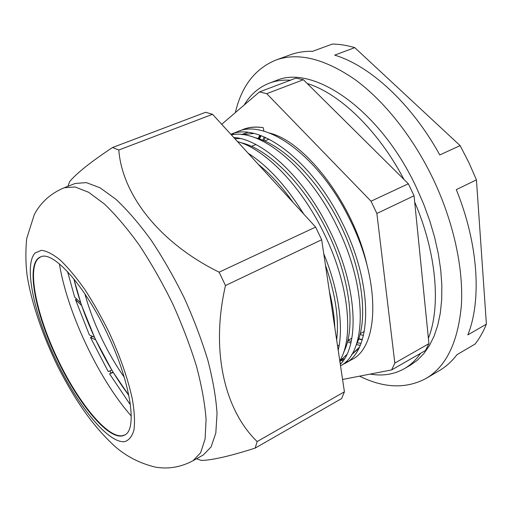 <?xml version="1.0" encoding="UTF-8"?>
<svg xmlns="http://www.w3.org/2000/svg" width="512" height="512" viewBox="0 0 512 512"><rect width="100%" height="100%" fill="white"/><g stroke="black" fill="none" stroke-linecap="round" stroke-linejoin="round"><path stroke-width="0.77" d="M255.462 144.71L255.584 144.371M258.099 138.554L259.891 135.238M244.166 105.043C250.406 94.586 258.81 87.283 269.37 83.142L275.859 80.704C312.339 63.898 379.802 108.787 416.339 187.373L423.571 203.866L429.696 220.602L434.63 237.344L438.317 253.837L440.723 269.856L441.843 285.19L441.696 299.642L440.314 313.037L437.754 325.242L434.086 336.134L429.402 345.632L423.795 353.677L417.37 360.23L410.227 365.286L404.224 368.742C393.971 374.445 382.605 376.23 370.118 374.106M414.688 202.003C436.704 253.274 440.934 306.874 428.39 338.272M420.57 353.344C415.891 360.038 410.445 365.171 404.224 368.742M340.947 363.213L340.064 362.707M362.323 339.52L358.778 338.752M269.37 83.142C275.738 80.736 282.746 79.763 290.4 80.211M307.187 83.494C339.264 93.235 378.029 130.003 403.923 179.379M360.998 343.347L357.178 342.829M351.213 341.44L347.923 340.39M235.341 112.614C241.536 86.227 255.021 68.717 275.795 60.096L290.394 54.784C297.184 52.294 304.589 51.136 312.614 51.309L332.397 44.051C339.514 44.147 346.97 45.344 354.765 47.635L460.122 145.619L468.826 162.477L476.435 179.866L486.4 324.16C483.29 331.731 479.546 338.349 475.162 344.013L456.966 354.688C451.84 361.414 446.01 366.694 439.475 370.534L426.099 378.426C406.157 389.024 383.974 388.269 359.565 376.16M275.795 60.096C297.792 52.141 323.974 58.464 354.349 79.085C383.661 100.23 413.03 136.845 433.274 179.238C453.568 221.997 463.546 268.416 461.402 304.902C458.15 341.894 446.381 366.4 426.099 378.426M476.435 179.866L456.294 189.626C478.515 244.282 481.696 300.678 467.827 334.899L486.4 324.16M354.765 47.635L334.682 55.136C369.779 65.613 411.373 103.296 439.782 154.944L460.122 145.619M131.258 416.038C98.72 379.13 67.238 312.442 59.411 263.872M107.296 333.702C84.307 284.525 52.576 250.074 40.403 256.986C25.293 262.989 34.938 312.947 56.922 358.592C78.195 404.23 110.349 442.886 124.499 435.085C137.677 430.074 130.995 382.989 107.296 333.702M112.544 147.507L118.803 150.01L212.557 114.304L205.638 112.282L112.544 147.507C92.749 160.627 79.021 171.334 71.36 179.642L69.542 181.83L67.93 186.31M196.557 458.739L201.152 460.378L204.467 460.301C215.654 459.392 232.563 455.322 255.187 448.09L257.165 441.542C224.922 410.592 210.33 351.373 225.472 285.542L219.117 272.166C159.181 242.688 122.176 194.502 118.803 150.01M91.757 336.038L92.064 336.704M109.805 370.906L111.072 373.056M212.557 114.304L315.635 227.078L321.664 239.757L344.416 391.814L341.651 398.554L255.187 448.09M344.416 391.814L257.165 441.542M321.664 239.757L225.472 285.542M315.635 227.078L219.117 272.166M75.13 183.507L86.266 182.598L100 187.763L115.859 199.219C127.277 209.914 138.989 223.482 150.982 239.923C162.854 257.741 173.946 277.088 184.262 297.965C193.824 319.194 201.715 340.051 207.936 360.538C213.005 380.25 216.045 397.914 217.043 413.53L215.814 433.05L211.072 446.938L203.302 454.963L193.075 460.691L200.608 452.787L205.094 438.976L206.08 419.482C204.915 403.859 201.728 386.157 196.518 366.381C190.176 345.811 182.189 324.845 172.557 303.494C162.189 282.483 151.072 262.995 139.219 245.024C127.258 228.435 115.616 214.733 104.294 203.904L88.614 192.275L75.098 186.97L64.205 187.757L75.13 183.507M84.928 293.952C88.858 308.288 94.317 322.848 101.299 337.632C108.186 352.115 115.834 365.312 124.243 377.21M67.571 271.654L74.656 297.088L80.8 302.995L73.862 278.893C78.643 298.822 85.997 319.283 95.91 340.282C105.722 360.896 116.698 379.251 128.838 395.328L113.28 372.461L109.542 373.805L129.594 403.693L130.24 403.366M90.502 337.44L95.706 339.84L111.872 370.144L108.186 371.507L90.502 337.44L92.634 336.442M75.475 299.571L81.67 305.549L94.515 337.299L89.363 334.944L75.475 299.571L76.678 299.034M342.317 364.666L344.928 363.386C371.917 351.002 374.112 285.92 342.138 222.618C311.693 159.904 259.187 121.626 230.848 134.31L237.306 131.744C265.811 118.157 319.053 156.07 349.626 219.085C381.459 282.112 378.906 347.117 351.642 359.674L344.928 363.386M340.154 363.322L341.274 363.162M345.331 362.272L348.154 361.318M334.81 327.603C334.394 316.378 332.576 304.25 329.363 291.219M338.189 350.202C343.802 327.526 338.803 290.214 323.75 253.715M339.77 360.755C354.259 337.888 348.941 282.835 323.13 231.584C300.518 185.197 264.646 149.018 237.491 141.581M340.294 364.262C360.083 345.229 357.402 285.485 328.877 228.877C303.571 176.89 262.099 139.059 233.747 137.485M340.525 365.811C366.733 352.883 368.23 288.186 336.48 225.286C308.096 166.918 260.141 128.371 231.366 134.88M303.738 214.061C286.483 186.253 267.955 165.984 248.154 153.248M233.792 133.382L231.328 134.842M360.102 334.438L361.069 334.803M263.834 140.557L265.318 137.389M264.192 136.902L262.874 140.237M113.043 372.083L109.542 373.805M130.086 402.33L129.594 403.693M342.573 379.469L391.648 369.914L394.829 363.085L376.87 213.478L371.027 201.203L266.733 93.67L259.475 91.917L221.709 124.314M263.962 131.226L263.2 127.68C255.789 126.483 249.139 127.053 243.245 129.395L240.019 130.803M341.901 359.648L341.613 359.046L343.008 358.688M351.501 354.842L358.694 348.493M367.008 265.062C353.613 204.39 305.542 141.498 269.427 133.037M342.714 361.357L342.118 360.109M360.198 345.312L356.358 344.589M350.835 343.072L347.533 341.907M258.822 138.784L260.576 135.482M259.475 91.917L295.91 78.125L303.379 79.712L266.733 93.67M391.648 369.914L425.485 350.528L428.928 343.648L414.061 195.776L408.346 183.77L303.379 79.712M428.928 343.648L394.829 363.085M414.061 195.776L376.87 213.478M408.346 183.77L371.027 201.203M360.083 334.509L363.45 335.43M358.662 339.085L362.253 339.744M261.203 135.712L259.36 138.957M263.2 127.68C255.584 126.56 248.736 127.213 242.656 129.632M247.68 132.429L241.626 134.573M235.405 138.63L235.053 138.912M339.859 361.35L344.55 358.662M356.288 344.723C368.371 321.094 363.328 271.987 340.845 225.792C318.477 179.411 282.278 143.885 254.65 137.613M234.592 137.568L233.984 137.747M343.61 352.346C355.859 329.114 350.618 279.245 327.635 232.051C304.768 184.678 268.045 148.493 240.57 142.586M336.653 339.936C339.2 319.078 335.469 294.163 325.466 265.19M293.088 202.406C282.074 186.79 270.458 174.086 258.24 164.282M341.613 359.046L342.989 358.701M351.546 354.778L359.277 347.322M253.792 133.466L242.086 134.624M339.84 361.21L346.822 354.515M240.205 138.541L234.842 138.682M124.73 434.957L122.33 435.699C107.021 438.278 77.402 401.248 57.35 358.387C36.883 315.725 26.867 269.101 38.336 258.464L40.646 256.89M124.589 441.67C107.891 443.45 76.986 404.646 55.565 359.258C34.01 313.939 23.43 265.19 35.149 252.947L41.37 250.323C46.669 250.925 52.986 254.189 60.314 260.134C68.09 267.61 76.269 277.408 84.838 289.523C93.421 302.733 101.562 317.139 109.261 332.736C120.397 357.05 128.134 379.398 132.474 399.763C134.502 412.07 134.989 422.163 133.946 430.048C132.077 436.48 128.954 440.352 124.589 441.67M64.205 187.757C50.707 193.402 40.736 202.349 34.285 214.598L26.701 238.56C25.459 251.597 25.632 264.096 27.226 276.064C31.584 303.334 42.874 336.128 58.31 367.526C74.477 398.714 91.251 424.582 114.79 446.285C126.214 456.358 139.712 463.296 155.29 467.11C168.275 469.344 180.87 467.206 193.075 460.691M251.558 146.298L255.898 144.531M264.659 140.973L269.069 139.174M337.555 345.933L339.219 345.03M347.942 340.314L351.853 338.195M360.32 333.606L364.307 331.45"/></g></svg>
